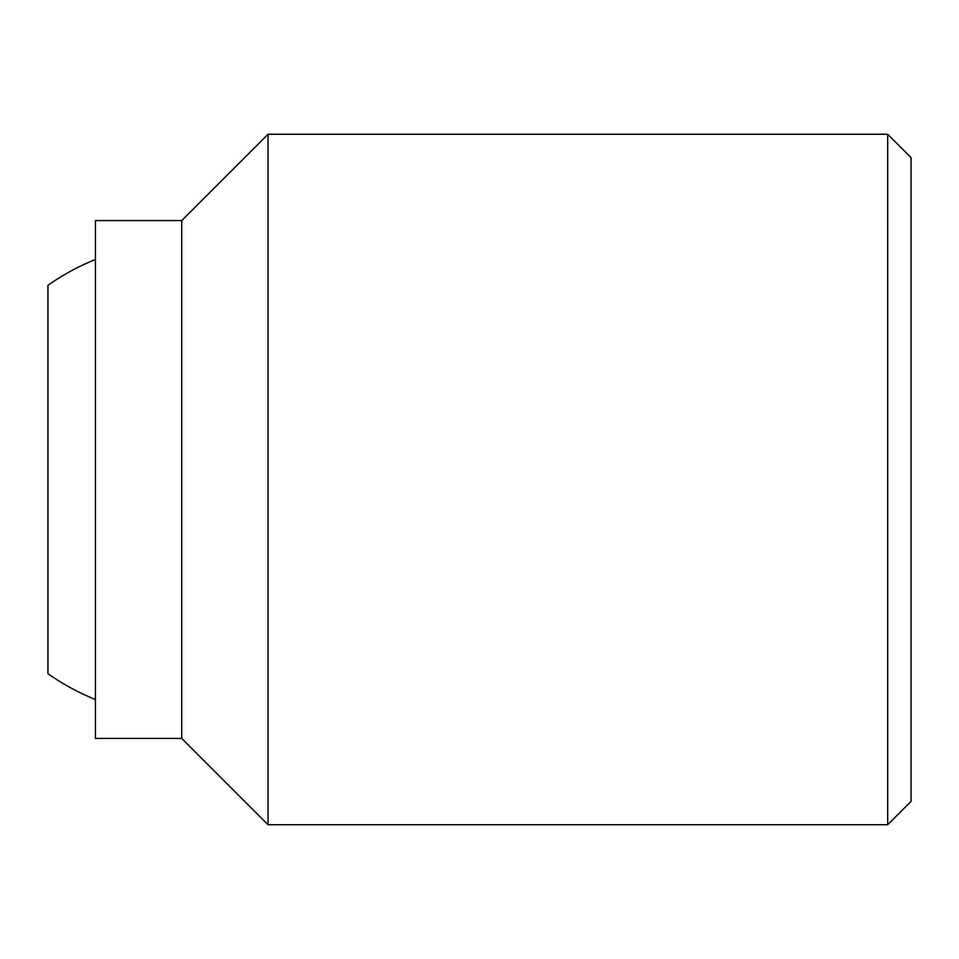 <?xml version="1.0" encoding="UTF-8"?>
<svg xmlns="http://www.w3.org/2000/svg" width="959" height="959" viewBox="0 0 959 959"><rect width="100%" height="100%" fill="white"/><g stroke="black" fill="none" stroke-linecap="round" stroke-linejoin="round"><path stroke-width="1.44" d="M887.698 479.5L887.698 824.74L911.05 801.376L911.05 157.624L887.686 134.26L887.698 479.5M181.73 220.57L181.73 738.43L95.42 738.43L95.42 220.57L181.73 220.57L268.041 134.26L268.041 824.74L887.698 824.74M95.42 699.531A237.352 237.352 0 0 1 47.95 673.697L47.95 285.303A237.352 237.352 0 0 1 95.42 259.469M181.73 738.43L268.041 824.74M268.041 134.26L887.698 134.26"/></g></svg>
